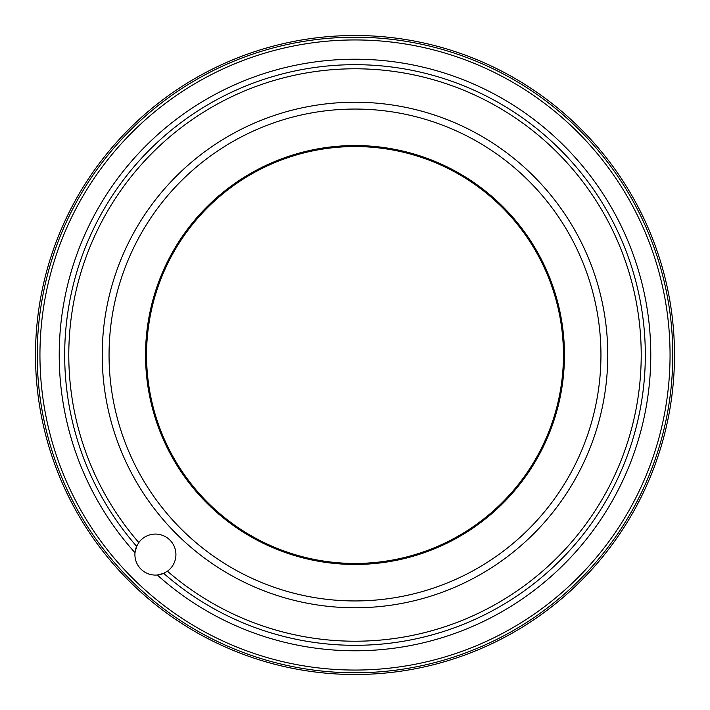 <?xml version="1.0" encoding="UTF-8"?>
<svg xmlns="http://www.w3.org/2000/svg" width="710" height="710" viewBox="0 0 710 710"><rect width="100%" height="100%" fill="white"/><g stroke="black" fill="none" stroke-linecap="round" stroke-linejoin="round"><path stroke-width="1.06" d="M136.648 546.327L138.805 542.564A20.501 20.501 0 0 1 175.92 554.581A20.501 20.501 0 0 1 167.436 571.195L163.673 573.352A290.319 290.319 0 0 0 645.319 355A290.319 290.319 0 0 0 355 64.681A290.319 290.319 0 0 0 136.648 546.327L134.998 552.708A295.786 295.786 0 0 1 426.461 67.982A295.786 295.786 0 0 1 616.253 493.698A295.786 295.786 0 0 1 157.292 575.002L163.673 573.352A20.501 20.501 0 0 0 164.871 572.775M355 670.054A315.054 315.054 0 0 0 670.054 355A315.054 315.054 0 0 0 355 39.946A315.054 315.054 0 0 0 39.946 355A315.054 315.054 0 0 0 355 670.054M672.787 355A317.787 317.787 0 0 1 355 672.787A317.787 317.787 0 0 1 37.213 355A317.787 317.787 0 0 1 355 37.213A317.787 317.787 0 0 1 672.787 355M137.225 545.129A20.501 20.501 0 0 0 163.673 573.352M564.459 355A209.459 209.459 0 0 1 355 564.459A209.459 209.459 0 0 1 145.541 355A209.459 209.459 0 0 1 355 145.541A209.459 209.459 0 0 1 564.459 355M146.553 355A208.447 208.447 0 0 0 355 563.447A208.447 208.447 0 0 0 563.447 355A208.447 208.447 0 0 0 355 146.553A208.447 208.447 0 0 0 146.553 355M109.056 355A245.944 245.944 0 0 0 355 600.944A245.944 245.944 0 0 0 600.944 355A245.944 245.944 0 0 0 355 109.056A245.944 245.944 0 0 0 109.056 355M674.5 355A319.5 319.5 0 0 1 355 674.5A319.5 319.5 0 0 1 35.5 355A319.5 319.5 0 0 1 355 35.5A319.5 319.5 0 0 1 674.5 355M167.436 571.195A286.219 286.219 0 0 0 609.349 486.252A286.219 286.219 0 0 0 422.539 76.866A286.219 286.219 0 0 0 138.805 542.564M607.778 355A252.778 252.778 0 0 1 355 607.778A252.778 252.778 0 0 1 102.222 355A252.778 252.778 0 0 1 355 102.222A252.778 252.778 0 0 1 607.778 355"/></g></svg>
